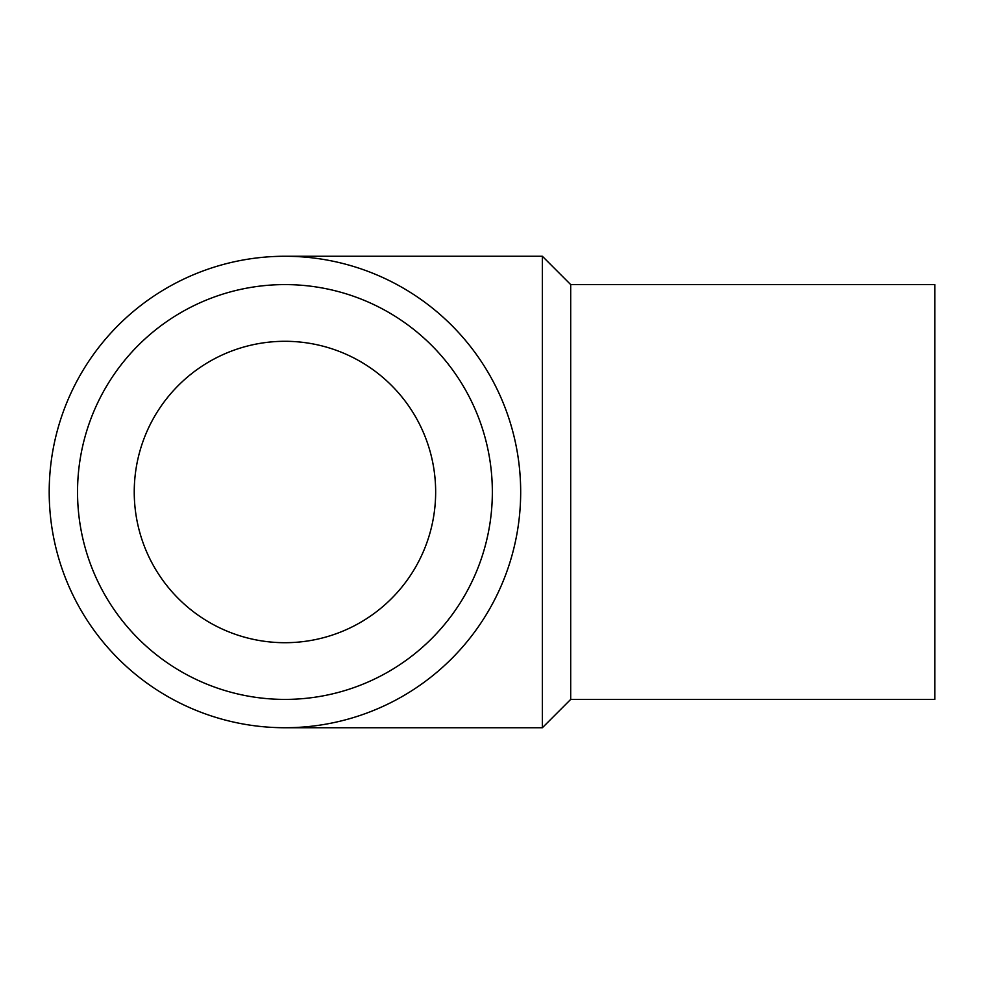 <?xml version="1.0" encoding="UTF-8"?>
<svg xmlns="http://www.w3.org/2000/svg" width="984" height="984" viewBox="0 0 984 984"><rect width="100%" height="100%" fill="white"/><g stroke="black" fill="none" stroke-linecap="round" stroke-linejoin="round"><path stroke-width="1.48" d="M435.654 492A150.712 150.712 0 0 1 209.592 622.515A150.712 150.712 0 0 1 209.592 361.485A150.712 150.712 0 0 1 435.654 492M49.2 492A235.742 235.742 0 0 0 402.813 696.155A235.742 235.742 0 0 0 402.813 287.845A235.742 235.742 0 0 0 49.2 492M284.942 727.742L542.356 727.742L542.356 256.258L284.942 256.258M542.356 727.742L570.695 699.403L570.695 284.597L542.356 256.258M570.695 699.403L934.8 699.403L934.8 284.597L570.695 284.597M77.539 492A207.403 207.403 0 0 0 388.643 671.617A207.403 207.403 0 0 0 388.643 312.383A207.403 207.403 0 0 0 77.539 492"/></g></svg>
